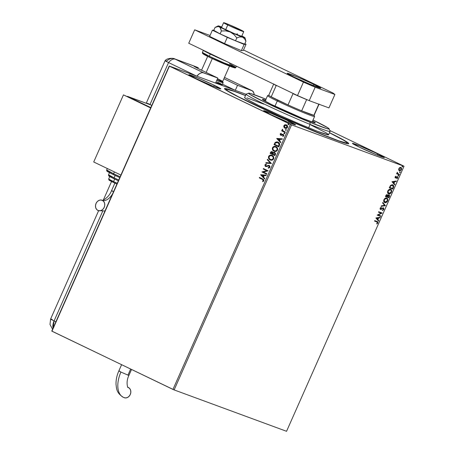 <?xml version="1.0" encoding="UTF-8"?>
<svg xmlns="http://www.w3.org/2000/svg" width="454" height="454" viewBox="0 0 454 454"><rect width="100%" height="100%" fill="white"/><g stroke="black" fill="none" stroke-linecap="round" stroke-linejoin="round"><path stroke-width="0.68" d="M329.508 132.681A67.958 3.053 -156.1 0 1 348.632 143.765A67.958 3.053 -156.1 0 1 313.044 130.831A67.958 3.053 -156.1 0 1 250.131 102.7L290.322 121.099L333.1 138.896L345.346 143.186L348.184 143.804L348.717 143.714L348.649 143.356L342.509 139.384L329.508 132.681M214.22 85.261A17.451 0.783 -156.1 0 1 220.803 88.882A17.451 0.783 -156.1 0 1 211.961 85.727A17.451 0.783 -156.1 0 1 195.481 78.366L213.198 86.237L220.797 88.899L214.22 85.261L199.317 78.565L188.909 74.734L195.481 78.366A17.451 0.783 -156.1 0 1 188.898 74.745A17.451 0.783 -156.1 0 1 197.745 77.906A17.451 0.783 -156.1 0 1 214.22 85.261L213.698 86.442L214.22 85.261M377.751 153.9A17.451 0.783 -156.1 0 1 384.334 157.521A17.451 0.783 -156.1 0 1 375.492 154.36A17.451 0.783 -156.1 0 1 359.018 147L376.729 154.871L384.328 157.532L375.055 152.618L360.039 146.029L352.44 143.368L359.018 147A17.451 0.783 -156.1 0 1 352.429 143.379A17.451 0.783 -156.1 0 1 361.276 146.54A17.451 0.783 -156.1 0 1 377.751 153.9L377.234 155.075L377.751 153.9M288.994 121.229A17.451 0.783 -156.1 0 1 295.577 124.85A17.451 0.783 -156.1 0 1 286.735 121.689A17.451 0.783 -156.1 0 1 270.261 114.334L287.972 122.2L295.571 124.861L286.298 119.952L271.282 113.364L263.683 110.702L270.261 114.334A17.451 0.783 -156.1 0 1 263.672 110.714A17.451 0.783 -156.1 0 1 272.519 113.875A17.451 0.783 -156.1 0 1 288.994 121.229L288.477 122.404L288.994 121.229M174.132 389.918L291.587 124.873L404.009 166.249L286.553 431.3L174.132 389.918L51.96 331.21L169.416 66.159L290.412 124.362L172.957 389.413L51.773 331.062L169.228 66.017L51.773 331.062L169.228 66.017L246.068 94.296L169.228 66.017L291.587 124.873L290.412 124.362L172.957 389.413L174.132 389.918L286.553 431.3L404.009 166.249L291.587 124.873L174.132 389.918M398.703 170L399.634 170.829L400.99 170.273L401.637 168.82L401.274 167.719L400.354 167.39L399.509 167.736L398.635 169.711L399.401 170.772L401.432 169.592L400.871 167.458L399.775 167.566L398.822 168.633L398.703 170M399.123 174.694L399.321 174.245L397.5 173.405L397.341 172.202L397.171 173.451L396.796 173.314L396.597 173.768L399.123 174.694L396.609 173.74L399.123 174.694L399.321 174.245L397.642 173.542L397.341 172.202L397.171 173.451L396.796 173.314L396.597 173.768L399.123 174.694M395.167 176.878L395.099 177.616L395.553 178.013L397.375 177.242L396.989 178.723L397.789 177.809L397.556 176.759L395.701 177.542L395.44 177.168L395.911 176.141L395.321 176.623L395.445 177.985L397.273 177.168L396.978 177.026L397.409 177.86L396.989 178.723L397.744 177.923L397.437 176.702L395.638 177.525L395.911 176.141L395.167 176.878M393.357 187.706L393.612 185.765L392.165 184.727L390.571 185.402L389.299 187.803L392.75 189.074L393.357 187.706L393.085 187.576L392.477 188.943L392.75 189.074L393.357 187.706C393.924 186.095 393.692 185.141 392.67 184.84L390.434 185.561L389.299 187.803L392.75 189.074L389.311 187.774L392.477 188.943L393.085 187.576L393.357 187.706M388.879 197.802L389.583 196.014L389.35 195.095L388.55 194.862L387.744 195.487L387.251 194.664L386.275 194.931L385.429 196.531L388.879 197.802L385.44 196.508L388.879 197.802L389.401 196.627L389.033 194.885L387.744 195.487L387.251 194.664L385.798 195.702L385.429 196.531L388.879 197.802M385.378 205.707L382.796 202.478L382.574 202.972L384.561 205.361L381.309 205.827L381.093 206.32L385.412 205.634L382.796 202.478L382.574 202.972L384.561 205.361L381.309 205.827L381.093 206.32L385.378 205.707M380.844 215.945L378.273 214.997L382.143 213.011L378.693 211.74L378.488 212.188L381.065 213.136L377.189 215.128L380.639 216.393L380.844 215.945L378.273 214.997L382.143 213.011L378.693 211.74L378.488 212.188L381.065 213.136L377.189 215.128L380.639 216.393L380.844 215.945M376.814 221.348L377.819 222.999L377.087 221.478L374.754 220.621L374.556 221.07L377.359 222.165L376.928 223.958L377.819 222.999L377.802 221.875L374.754 220.621L374.556 221.07L376.712 221.836M375.923 217.988L378.54 221.138L378.755 220.644L377.921 219.634L378.647 217.988L380.021 217.789L380.242 217.301L375.957 217.909L378.54 221.138L378.755 220.644L377.921 219.634L378.647 217.988L380.021 217.789L380.242 217.301L375.923 217.988M383.04 208.238L383.448 209.368L382.467 210.071L382.478 210.503L383.817 209.464L383.721 208.074L382.887 207.875L380.73 208.988L380.503 208.369L381.343 207.609L381.286 207.177L380.146 208.238L380.117 208.993L380.685 209.481L382.824 208.352L383.431 208.482L383.448 209.368L382.467 210.071L382.478 210.503L383.692 209.703L383.545 209.334L382.206 210.372M386.479 197.938C387.478 198.273 387.75 199.249 387.302 200.861L387.568 200.991C388.022 199.38 387.75 198.404 386.751 198.069C385.769 197.677 384.827 198.216 383.925 199.692C383.488 201.298 383.766 202.263 384.771 202.592L386.189 202.484L387.512 201.122L387.807 199.454L386.904 198.137L385.321 198.177L384.056 199.431L383.704 201.224L384.493 202.461M390.349 189.21C391.348 189.545 391.62 190.515 391.166 192.127L391.439 192.258C391.893 190.646 391.62 189.676 390.622 189.341C389.64 188.943 388.698 189.483 387.795 190.958C387.358 192.564 387.637 193.535 388.635 193.864L390.06 193.75L391.314 192.519L391.677 190.725L390.775 189.403L389.186 189.443L387.926 190.697L387.546 192.297L388.363 193.727M392.001 181.702L394.617 184.857L394.838 184.364L393.998 183.354L394.725 181.708L396.104 181.509L396.319 181.015L392.001 181.702L394.617 184.857L394.838 184.364L393.998 183.354L394.725 181.708L396.104 181.509L396.319 181.015L392.001 181.702M398.243 176.033L398.726 175.448L398.22 175.397L398.243 176.033L398.697 175.766L398.578 175.284L398.124 175.55L398.243 176.033L398.124 175.55M399.775 172.571L400.258 171.981L399.758 171.935L399.775 172.571L400.235 172.304L400.11 171.822L399.656 172.089L399.775 172.571L399.656 172.089M402.278 166.924L402.76 166.34L402.255 166.289L402.278 166.924L402.732 166.658L402.613 166.175L402.159 166.442L402.278 166.924L402.159 166.442M403.822 166.107L329.774 130.485L403.822 166.107M285.26 128.34L283.915 127.188L284.794 128.136L285.958 128.437L286.99 128.073L287.609 127.029L287.274 125.627L286.088 124.776L284.658 124.873L283.756 126.076L283.915 127.188L284.079 125.764L283.915 127.188L285.157 128.306M285.152 132.517L285.35 132.063L282.814 130.673L282.706 129.685L282.274 129.407L282.382 130.638L281.872 130.389L281.673 130.843L285.152 132.517L285.35 132.063L283.018 130.854L282.433 129.288L282.382 130.638L281.872 130.389L281.673 130.843L285.152 132.517M281.037 134.815L281.497 134.9L280.941 134.781L280.663 134.123L281.287 133.72L281.105 133.311L280.186 134.043L280.459 135.042L281.355 135.354L283.024 134.781L283.392 135.343L282.694 136.047L282.904 136.461L283.858 135.53L283.063 134.259L280.788 134.679L281.105 133.311L280.226 133.941L281.304 133.38M278.058 142.164L275.203 142.397L274.017 144.605L278.779 146.892L279.647 144.724L279.55 143.663L278.66 142.522L277.088 141.852L275.203 142.397L274.017 144.605L278.779 146.892L279.38 145.53C279.902 143.878 279.465 142.755 278.058 142.164L277.905 142.091M274.891 152.487L273.263 152.828L274.693 152.408L273.263 152.828L272.298 151.721L270.516 152.504L270.153 153.333L274.908 155.626L275.584 153.815L274.693 152.413L273.864 152.289L273.064 152.76L272.57 151.886L271.509 151.585L270.828 151.971L270.153 153.333L274.908 155.626L275.43 154.451L274.539 152.351M271.407 163.531L267.514 159.28L267.298 159.774L270.272 162.941L266.033 162.628L265.811 163.122L271.407 163.531L267.514 159.28L267.298 159.774L270.272 162.941L266.033 162.628L265.811 163.122L271.407 163.531M266.873 173.763L263.331 172.06L268.172 170.829L263.411 168.542L263.212 168.99L266.759 170.698L261.913 171.93L266.668 174.217L266.873 173.763L263.331 172.06L268.172 170.829L263.411 168.542L263.212 168.99L266.759 170.698L261.913 171.93L266.668 174.217L266.873 173.763M262.44 179.398L263.405 180.142L262.577 181.282L262.838 181.691L263.882 180.845L263.695 179.591L259.478 177.423L259.274 177.877L262.639 179.472L259.274 177.877L262.44 179.398L263.388 180.613L262.577 181.282L262.838 181.691L263.882 180.845L262.69 178.967L259.478 177.423L259.274 177.877L259.665 177.514L259.472 177.945L262.44 179.398M260.641 174.79L264.568 178.961L264.784 178.467L263.53 177.128L264.256 175.482L266.05 175.613L266.271 175.119L260.675 174.711L264.568 178.961L264.784 178.467L263.53 177.128L264.256 175.482L266.05 175.613L266.271 175.119L260.641 174.79M265.772 166.544L268.399 165.823L269.199 166.011L269.574 167.18L268.933 165.897L269.574 167.18L268.172 167.645L268.252 168.128L269.971 167.021L269.721 165.943L268.91 165.364L266.26 166.068L265.516 165.863L265.374 165.114L266.333 164.62L266.197 164.127L264.937 164.779L265.176 166.215L266.146 166.595L268.933 165.897L269.375 167.106L268.172 167.645L268.252 168.128L269.154 167.991L269.88 167.31L268.995 165.392M270.147 159.91C271.492 160.58 272.655 160.222 273.631 158.838C274 157.158 273.501 156.006 272.128 155.382C270.766 154.695 269.597 155.052 268.615 156.465L269.091 158.917L271.049 160.188L272.496 159.984L273.342 159.331L273.802 158.287L273.524 156.704L272.542 155.62L271.22 155.092L269.131 155.716L268.513 156.738L268.535 158.117L269.177 159.201L270.346 159.984C268.972 159.36 268.462 158.213 268.813 156.539L268.615 156.465C268.263 158.14 268.779 159.292 270.147 159.91L270.453 160.041M274.426 151.341L276.367 151.256L277.604 149.837L277.394 147.976L275.777 146.557L273.558 146.597L272.383 148.004L272.61 149.865L274.216 151.25C272.843 150.632 272.332 149.485 272.684 147.805L272.485 147.737C272.133 149.411 272.644 150.558 274.017 151.176L274.324 151.307M276.724 138.504L280.646 142.675L280.861 142.187L279.607 140.848L280.339 139.202L282.127 139.333L282.348 138.839L276.753 138.43L280.646 142.675L280.861 142.187L279.607 140.848L280.339 139.202L282.127 139.333L282.348 138.839L276.724 138.504M284.181 133.782L284.777 133.419L284.21 132.999L284.051 133.697L284.743 133.601L284.516 133.033L283.949 133.215L284.181 133.782L284.743 133.601M285.714 130.321L286.309 129.958L285.742 129.538L285.589 130.236L286.275 130.133L286.048 129.572L285.487 129.753L285.714 130.321L286.275 130.133M288.216 124.674L288.812 124.311L288.245 123.891L288.086 124.589L288.778 124.492L288.551 123.925L287.984 124.107L288.216 124.674L288.778 124.492M245.546 95.476L230.161 89.778L225.053 88.462L224.52 88.553L224.582 88.91L230.723 92.883L250.131 102.7A67.958 3.053 -156.1 0 1 224.492 88.751A67.958 3.053 -156.1 0 1 245.546 95.476M262.957 181.64L262.577 181.282L263.587 180.686L262.639 179.472L263.632 180.346L262.775 181.356L262.957 181.64M264.608 178.865L260.84 174.864L264.608 178.865M263.326 176.776L263.683 175.437L263.326 176.776M261.805 175.306L263.683 175.437L263.127 176.702L261.805 175.306L263.683 175.437L263.127 176.702L261.805 175.306M266.68 174.2L261.913 171.93L266.958 170.772L263.212 168.99L263.604 168.633L263.411 169.064L266.958 170.772L262.111 171.998L266.68 174.2M268.399 165.823L268.933 165.897M265.533 166.459L265.085 164.944L265.681 166.516M265.868 166.051L266.646 166.09L265.715 165.994L265.374 165.114L266.333 164.62L266.197 164.127L264.892 164.876L266.396 164.2L265.329 164.598L265.005 165.194L265.108 165.926L265.828 166.573M269.143 165.449L265.715 165.994M269.108 165.438L267.366 165.761L269.336 165.523M268.864 165.392L268.359 165.409M266.038 163.139L266.033 162.628L270.471 163.009L267.298 159.774L267.673 159.45L267.497 159.848L270.471 163.009L266.231 162.702L266.038 163.139M272.128 155.382L271.81 155.245M272.105 155.359L269.954 155.37L268.813 156.539C269.795 155.126 270.964 154.763 272.326 155.455M270.436 155.206L269.954 155.37M271.895 155.807L271.929 155.836C273.036 156.335 273.439 157.26 273.138 158.616C272.349 159.717 271.418 160.001 270.346 159.456C269.245 158.962 268.83 158.032 269.114 156.681C269.909 155.569 270.845 155.291 271.929 155.836L273.257 156.965L273.382 158.582L272.423 159.598L270.72 159.604M273.036 156.624L273.257 156.965M270.544 159.53C271.617 160.075 272.548 159.791 273.336 158.69L273.336 158.69C273.637 157.334 273.234 156.403 272.122 155.904L273.16 157.112L273.223 158.401L272.224 159.53L270.794 159.638L269.216 158.401L269.029 156.902L270.187 155.699L271.929 155.836M272.258 151.698L271.356 151.767L270.715 152.578L272.496 151.795M274.545 152.884L275.215 153.566L274.818 155.013L274.687 152.941L274.818 155.013L272.854 154.088L273.325 153.168L274.494 152.867L275.05 153.724L274.619 154.939L272.854 154.088L273.586 152.924L274.579 152.896M272.304 152.249L272.843 153.038L272.559 153.923L272.105 152.175L272.661 153.696L272.366 153.855L270.839 153.117L272.105 152.175L272.65 152.964L272.366 153.855L270.839 153.117L271.356 152.209L272.19 152.203M274.017 151.176C275.362 151.852 276.526 151.494 277.502 150.104C277.871 148.43 277.371 147.278 275.998 146.653L275.674 146.517M275.998 146.653C274.636 145.961 273.467 146.324 272.485 147.737L272.684 147.805C273.666 146.392 274.835 146.035 276.197 146.721M275.975 146.625L273.824 146.636L272.582 148.078L272.809 149.933L274.432 151.347M274.307 146.477L273.824 146.636M275.64 147.034L277.127 148.237L277.286 149.741L276.293 150.87L274.585 150.876M276.906 147.896L277.127 148.237M275.76 147.073L275.794 147.102C276.906 147.601 277.309 148.532 277.008 149.888C276.219 150.989 275.289 151.267 274.216 150.728C273.115 150.229 272.701 149.304 272.979 147.947C273.779 146.841 274.715 146.557 275.794 147.102L275.652 147.039M274.415 150.796C275.487 151.341 276.418 151.063 277.207 149.956L277.207 149.956C277.507 148.6 277.105 147.675 275.992 147.175L277.031 148.379L277.053 149.78L276.094 150.796L274.664 150.904L273.081 149.667L272.899 148.169L274.057 146.971L275.794 147.102M277.922 142.091L276.463 141.926L275.402 142.471L278.257 142.238M278.058 142.687L279.114 144.173L278.489 146.205L279.318 144.525L278.489 146.205L274.71 144.389L275.55 142.857L276.707 142.34L277.859 142.613L279.318 144.525L278.058 142.687L279.289 144.111L278.688 146.279L274.71 144.389L275.55 142.857L277.922 142.624M280.685 142.584L276.917 138.578L280.685 142.584M279.403 140.496L279.766 139.157L279.403 140.496M277.888 139.02L279.766 139.157L279.204 140.422L277.888 139.02L279.766 139.157L279.204 140.422L277.888 139.02M281.304 134.827L281.86 134.549L280.941 134.781M280.969 135.32L283.222 134.855L283.574 135.547L283.024 134.781L283.534 135.672L282.694 136.047L283.046 136.421L282.694 136.047L282.904 136.461L283.79 135.757L283.205 134.322L281.86 134.549L283.404 134.39M283.205 134.322L282.604 134.208M282.643 134.73L283.024 134.781M280.754 135.241L280.226 133.941L280.754 135.241L281.355 135.354M281.174 133.419L280.334 134.429L281.094 135.371M283.262 134.333L281.497 134.9M284.562 133.062L284.119 133.38L284.38 133.856L283.949 133.215L284.709 133.101M284.516 133.033L283.949 133.215M285.157 132.494L281.673 130.843L282.059 130.48L281.872 130.917L285.157 132.494M282.547 129.418L282.581 130.712L282.161 129.577L282.626 129.362M286.099 129.594L285.651 129.918L285.912 130.394L285.487 129.753L286.247 129.64M286.048 129.572L285.487 129.753M284.953 128.221L284.953 128.221C285.935 128.709 286.78 128.442 287.478 127.426C287.768 126.212 287.416 125.372 286.423 124.907L284.993 124.754L283.881 125.696L284.993 124.754L286.622 124.981M286.451 124.907L284.857 124.946L284.005 125.957L284.204 127.432L285.311 128.363M286.185 125.338L286.644 125.559M286.849 125.724L287.354 126.689L287.178 127.432L286.366 127.988L285.475 127.892M286.247 125.361L287.053 127.222L285.157 127.773L284.306 125.9L286.145 125.327M285.356 127.841L287.251 127.296L286.224 125.361L286.985 126.07L286.894 127.483L285.645 127.926L284.573 127.33L284.249 126.047L284.942 125.298L286.224 125.361M288.602 123.953L288.154 124.271L288.415 124.748L287.984 124.107L288.75 123.993M288.551 123.925L287.984 124.107M270.697 159.598L270.346 159.456M274.568 150.864L274.216 150.728M377.433 221.626L377.087 221.478M376.848 221.915L377.461 222.874L376.763 223.635L376.928 223.958L377.819 222.999L376.655 223.828M376.78 223.748L377.66 222.534L377.263 221.546M379.89 217.352L380.021 217.789L378.375 217.858L378.647 217.988L378.375 217.858L377.649 219.503L378.755 220.644L378.324 220.877L378.488 220.513L377.649 219.503L378.375 217.858L379.89 217.352M376.497 218.124L377.649 219.31L376.497 218.124L378.21 218.051L376.497 218.124L378.21 218.051L377.649 219.31L376.497 218.124M380.56 215.843L380.639 216.393L377.2 215.1L380.367 216.263L380.56 215.843M380.793 213.005L378.5 212.166L380.793 213.005M381.859 212.903L382.098 213.113L378 214.867L381.859 212.903M383.227 208.329L382.552 208.221L383.227 208.329L382.552 208.221L381.666 208.766L381.939 208.897L382.824 208.352L382.438 208.267L381.173 209.407L381.939 208.897L381.666 208.766L380.27 209.311M383.159 207.75L383.817 209.464L383.431 207.881L380.73 208.988L380.282 208.102L381.343 207.609L381.286 207.177L380.202 208.097L380.412 209.379L381.173 209.407L380.339 209.334M380.384 208.817L380.282 208.102L380.458 208.857M382.381 210.327L383.602 209.192L383.318 207.83M382.739 202.609L385.412 205.634L382.739 202.609M384.617 202.529L384.771 202.592C385.741 202.978 386.677 202.444 387.568 200.991L387.302 200.861C386.405 202.314 385.469 202.847 384.498 202.461L384.771 202.592M384.345 202.399L385.917 202.348L387.239 200.991L387.534 199.323L386.632 198.006M386.28 198.392L384.016 199.669L385.134 198.472L386.28 198.392M386.553 198.523L387.37 199.459L387.211 200.878L386.104 202.058L384.85 202.092L384.141 201.184L384.288 199.8L385.406 198.602L386.553 198.523C387.358 198.784 387.58 199.573 387.211 200.878L384.969 202.143L384.016 199.669L384.697 202.013L383.868 201.054L384.016 199.669L386.416 198.455L386.734 198.676M386.978 194.533L387.472 195.356L387.171 194.641M388.76 194.755L389.401 196.627L389.129 196.497L388.607 197.672L389.311 195.884L388.93 194.84M388.647 195.243L387.631 195.685L387.903 195.816L387.273 196.389L388.834 195.333L388.726 197.223L387.171 196.616L387.444 196.747L387.171 196.616L387.858 195.419L388.635 195.237M386.785 194.987L385.917 195.612L387.058 195.118L387.092 196.622L385.713 196.083L385.985 196.213L386.042 195.368L386.683 194.959M387.058 195.118L387.398 195.748L387.092 196.622L385.985 196.213L386.49 195.265L387.114 195.141L386.842 195.01M388.834 195.333L389.18 196.026L388.726 197.223L387.444 196.747L388.13 195.549L388.885 195.356L388.613 195.226M388.488 193.801L388.635 193.864C389.611 194.244 390.548 193.71 391.439 192.258L391.166 192.127C390.275 193.58 389.339 194.113 388.363 193.733L388.635 193.864M388.215 193.665L389.787 193.62L391.11 192.258L391.405 190.595L390.502 189.273M390.605 189.942L390.151 189.659L387.886 190.935L390.423 189.789C391.229 190.056 391.45 190.839 391.081 192.144L388.834 193.41L387.795 192.502L387.801 191.151L388.391 190.192L389.316 189.624L390.27 189.715M388.834 193.41L388.011 192.451L388.21 190.964L389.277 189.868L390.559 189.851L391.189 190.567L391.269 191.497L389.969 193.325L388.834 193.41L387.886 190.935L388.442 193.228M392.562 184.778L393.402 185.828L393.085 187.576C393.652 185.964 393.425 185.011 392.398 184.71M392.347 185.226L393.283 186.463L392.596 188.489L389.85 187.479L390.877 185.663L392.194 185.158L390.383 185.788L390.656 185.919L390.383 185.788L389.583 187.349L389.85 187.479L390.656 185.919L392.466 185.289L393.26 186.764L392.596 188.489L389.583 187.349L390.849 185.34L392.375 185.238M395.967 181.067L396.104 181.509L394.458 181.577L394.725 181.708L394.458 181.577L393.726 183.223L394.838 184.364L394.401 184.596L394.566 184.233L393.726 183.223L394.458 181.577L395.967 181.067M392.579 181.844L393.726 183.03L392.579 181.844L394.288 181.77L392.579 181.844L394.288 181.77L393.726 183.03L392.579 181.844M395.309 177.366L395.712 176.26L396.013 176.487L395.218 176.833L395.343 177.383M395.638 177.525L395.491 176.964M395.218 176.833L395.638 177.372M397.165 176.572L397.744 177.923L396.717 178.592M397.25 177.156L396.688 177.043L396.217 177.429L396.49 177.559L395.627 177.849L395.899 177.979L395.179 177.855L397.046 177.06M396.824 178.541L397.551 177.571L397.284 176.629M398.306 175.153L398.697 175.766L398.578 175.284M398.697 175.766L397.971 175.902M398.079 175.919L398.396 175.21M397.67 173.581L397.074 172.974L397.216 172.333L397.517 172.514L397.108 172.571L397.642 173.542M397.369 173.411L398.203 173.803M399.038 174.137L398.85 174.563L399.038 174.137M399.838 171.691L400.235 172.304L400.11 171.822M400.235 172.304L399.509 172.441M399.616 172.458L399.929 171.748M400.598 167.327L401.432 169.592L399.128 170.642L400.161 170.551L401.069 169.648L401.364 168.689L400.808 167.435M400.4 167.781L398.862 168.616L399.622 167.827L400.4 167.781M399.248 170.154L398.777 169.558L398.862 168.616L400.553 167.855M400.672 167.912L401.262 168.905L400.371 170.273L399.605 170.318L399.134 168.746L399.895 167.957L400.672 167.912L401.126 169.478L399.605 170.318L398.862 168.616L399.441 170.244M402.34 166.045L402.46 166.527L402.732 166.658L402.613 166.175M402.732 166.658L402.006 166.794M402.119 166.811L402.431 166.102M378.21 218.051L377.649 219.31L376.769 218.255L378.21 218.051M394.288 181.77L393.726 183.03L392.846 181.975L394.288 181.77M248.622 93.178L246.204 94.109A45.916 2.06 23.9 0 0 266.441 105.129A45.916 2.06 23.9 0 0 310.105 124.424L309.969 122.279A44.083 1.981 -156.1 0 1 268.053 103.762A44.083 1.981 -156.1 0 1 248.622 93.178A44.083 1.981 -156.1 0 1 265.993 99.21L250.744 93.547L248.565 93.212L249.865 94.415L265.21 102.405L287.331 112.592L309.969 122.279L326.954 128.652L329.127 128.987L327.833 127.784L313.01 120.049A44.083 1.981 -156.1 0 1 329.144 128.862A44.083 1.981 -156.1 0 1 309.969 122.279L310.105 124.424A45.916 2.06 -156.1 0 1 267.253 105.515A45.916 2.06 -156.1 0 1 246.125 94.177L244.638 97.531A45.916 2.06 23.9 0 0 265.766 108.875A45.916 2.06 23.9 0 0 308.618 127.778L310.105 124.424L308.618 127.778A45.916 2.06 23.9 0 0 328.6 134.736L330.086 131.382A45.916 2.06 -156.1 0 1 310.105 124.424A45.916 2.06 23.9 0 0 330.081 131.28L329.144 128.862M265.579 100.141A28.925 1.3 -156.1 0 0 262.401 99.381A28.925 1.3 -156.1 0 0 275.714 106.525A28.925 1.3 -156.1 0 0 302.704 118.437L314.582 122.807L315.28 122.841L314.968 122.421L312.596 120.974A28.925 1.3 -156.1 0 1 315.297 122.818A28.925 1.3 -156.1 0 1 302.704 118.437L271.31 104.409L262.73 99.778L262.639 99.324L266.004 100.283M347.072 142.919A66.119 2.968 -156.1 0 0 329.462 132.784L343.309 140.065L346.323 142.011L347.038 142.965L346.527 143.055L338.832 140.853L318.294 132.903A66.119 2.968 -156.1 0 1 256.595 105.68A66.119 2.968 -156.1 0 1 226.166 89.342A66.119 2.968 -156.1 0 1 245.501 95.578L234.406 91.413L226.711 89.211L226.194 89.302L226.262 89.648L228.141 91.106L238.469 96.81L278.433 115.73L318.294 132.903A66.119 2.968 -156.1 0 0 347.072 142.919L346.782 143.566M263.802 104.153L246.925 97.848M245.018 97.434L244.706 97.741L245.154 98.16L247.248 99.511L258.78 105.515L280.935 115.855L301.218 124.702L318.05 131.524L328.219 134.827L328.531 134.526L325.989 132.755L311.24 125.191M268.825 95.147L267.616 95.612A25.713 1.152 23.9 0 0 277.269 100.987L278.137 100.328A24.794 1.112 -156.1 0 1 271.208 96.827A24.794 1.112 -156.1 0 1 268.825 95.147A24.794 1.112 -156.1 0 1 269.035 95.136M312.114 122.064L314.588 116.485A25.713 1.152 -156.1 0 1 301.552 111.826A25.713 1.152 -156.1 0 1 277.269 100.987L274.971 106.174L277.269 100.987A25.713 1.152 -156.1 0 1 267.571 95.652L265.096 101.225M319.1 104.034L314.117 115.276A24.794 1.112 23.9 0 1 313.862 115.322L318.804 104.17L313.862 115.322L301.666 110.833L313.862 115.322A24.794 1.112 -156.1 0 1 301.666 110.833A24.794 1.112 -156.1 0 1 288.023 104.919L271.208 96.827L288.023 104.919A24.794 1.112 -156.1 0 1 278.137 100.328L277.269 100.987A25.713 1.152 23.9 0 0 302.024 112.025A25.713 1.152 23.9 0 0 314.582 116.428L314.117 115.22A24.794 1.112 -156.1 0 1 313.862 115.322L301.666 110.833L306.649 99.591A24.794 1.112 -156.1 0 1 293.006 93.677L288.023 104.919L271.208 96.827L276.191 85.59A24.794 1.112 -156.1 0 1 274.029 84.274A24.794 1.112 23.9 0 0 276.191 85.59L271.208 96.827A24.794 1.112 23.9 0 1 268.779 95.181L273.762 83.945M288.023 104.919A24.794 1.112 23.9 0 0 301.666 110.833L306.649 99.591A24.794 1.112 23.9 0 1 293.006 93.677L288.023 104.919M219.112 82.895L217.387 82.055A12.86 0.579 -156.1 0 1 222.239 84.722A12.86 0.579 -156.1 0 1 215.854 82.446L222.233 84.728L223.13 82.707A12.86 0.579 -156.1 0 1 216.745 80.432A12.86 0.579 23.9 0 0 223.13 82.679L222.664 81.47A11.94 0.533 -156.1 0 1 217.137 79.552A11.94 0.533 23.9 0 0 222.664 81.499L229.491 66.085M202.756 78.355L246.068 94.296L202.756 78.355M225.678 29.692L227.76 24.993A11.021 0.494 -156.1 0 1 223.601 22.706A11.021 0.494 -156.1 0 1 229.191 24.703A11.021 0.494 -156.1 0 1 239.593 29.351A11.021 0.494 -156.1 0 1 243.753 31.638A11.021 0.494 -156.1 0 1 238.168 29.641A11.021 0.494 -156.1 0 1 227.76 24.993L225.678 29.692M206.161 72.441L212.285 58.623L206.161 72.441M218.278 80.04A12.86 0.579 -156.1 0 1 223.13 82.707M218.158 79.019A11.94 0.533 -156.1 0 1 222.664 81.47M227.76 24.993L237.175 29.226L243.747 31.644L230.184 25.118L223.879 22.711L227.76 24.993M203.352 50.28L210.287 54.071A0.919 0.522 -64.3 0 1 210.503 53.72A0.919 0.522 115.7 0 0 210.287 54.071A18.364 0.823 -156.1 0 1 203.352 50.28M209.442 57.272A0.919 0.522 -64.3 0 1 209.413 57.261A0.919 0.522 -64.3 0 1 209.322 56.256L202.388 52.443A18.364 0.823 23.9 0 0 209.322 56.256L210.287 54.071L209.322 56.256A18.364 0.823 23.9 0 0 226.665 63.997A18.364 0.823 23.9 0 0 235.972 67.328L223.856 62.817L209.322 56.256A0.919 0.522 115.7 0 0 209.413 57.261A0.919 0.522 115.7 0 0 209.442 57.272L228.004 65.49L232.414 66.29L234.565 67.555L234.752 67.805L234.326 67.782M225.377 60.87A18.364 0.823 -156.1 0 1 210.287 54.071L225.377 60.87M203.29 53.663L202.864 53.64L203.846 54.406L207.103 56.131M212.143 58.555L233.305 67.487M229.525 63.747L235.972 67.328L236.472 66.21M313.822 84.348A18.364 0.823 -156.1 0 1 320.751 88.161A18.364 0.823 -156.1 0 1 311.444 84.836A18.364 0.823 -156.1 0 1 294.096 77.089L309.787 84.143L320.745 88.172L313.822 84.348L298.136 77.299L287.626 73.287L287.178 73.264L287.371 73.531L288.205 74.07L294.096 77.089A18.364 0.823 -156.1 0 1 287.166 73.281A18.364 0.823 -156.1 0 1 296.479 76.607A18.364 0.823 -156.1 0 1 313.822 84.348L313.271 85.585L313.822 84.348M328.946 107.904L309.225 100.646L297.495 95.561L188.733 43.244L194.681 29.828L210.049 35.486L194.681 29.828L303.442 82.14L194.681 29.828L188.733 43.244L297.495 95.561L303.442 82.14L297.495 95.561L309.225 100.646L315.172 87.225L303.442 82.14L315.172 87.225L334.893 94.483L315.172 87.225L309.225 100.646L328.946 107.904L334.893 94.483L328.946 107.904M243.514 49.974L333.026 93.03L334.893 94.483L333.026 93.03L243.514 49.974M243.293 50.479L246.045 44.271L244.848 43.697L246.045 44.271L243.293 50.479L241.38 50.615L224.554 43.584L209.64 36.411L212.393 30.202L209.64 36.411L224.554 43.584L227.306 37.376L224.554 43.584L241.38 50.615L244.133 44.413L241.38 50.615L243.293 50.479M213.891 30.095L212.393 30.202L227.306 37.376L244.133 44.413L246.045 44.271L244.133 44.413L227.306 37.376L212.393 30.202L213.891 30.095M243.753 31.638L241.67 36.337A11.021 0.494 -156.1 0 1 233.594 33.284A11.021 0.494 -156.1 0 1 222.392 28.023L221.666 27.388M243.866 37.001L241.846 35.934A14.693 0.658 -156.1 0 1 243.866 37.001A14.693 0.658 -156.1 0 1 245.029 37.795L243.866 37.001M221.847 27.274L218.527 25.923L219.327 26.741A14.693 0.658 -156.1 0 1 218.181 25.901L215.071 27.433L213.789 30.327L215.071 27.433L218.408 26.457L220.082 27.393L221.387 30.991L225.854 30.878L230.201 31.973L233.912 34.481L236.823 37.898L239.774 36.939L242.47 37.103L244.53 38.686L245.932 41.252L244.649 44.146L245.932 41.252L245.2 38.635M221.841 27.064L219.435 26.377M215.605 27.161L217.364 26.519L219.327 26.741L230.201 31.973A14.693 0.658 -156.1 0 1 219.327 26.741L220.661 28.375L221.387 30.991L220.105 33.885L213.789 30.327L220.105 33.885L221.387 30.991L225.854 30.878L230.201 31.973L240.058 36.172L245.029 37.79A14.693 0.658 -156.1 0 1 242.47 37.103L244.53 38.686L245.932 41.252L245.029 37.795M236.823 37.898L235.541 40.792L220.105 33.885L235.541 40.792L236.823 37.898L239.774 36.939L242.47 37.103A14.693 0.658 -156.1 0 1 230.201 31.973L233.912 34.481L236.823 37.898M244.649 44.146L235.541 40.792L244.649 44.146M236.965 33.783L237.516 34.05M241.67 36.309L233.827 33.386L222.392 28.023A11.021 0.494 -156.1 0 1 221.518 27.405L221.518 27.405M218.181 25.901A14.693 0.658 -156.1 0 1 220.718 26.638L220.718 26.638A14.693 0.658 -156.1 0 1 221.7 27.007M146.222 103.257L165.097 60.671A9.182 0.414 -156.1 0 1 166.692 61.12A9.182 7.531 110.2 0 1 174.608 58.855A9.182 7.531 110.2 0 1 175.153 59.088L175.312 59.207A9.182 5.238 -64.3 0 0 168.559 62.578L196.837 76.181L168.559 62.578L149.979 104.516L147.488 103.262L147.312 103.66L147.488 103.262A9.182 0.414 23.9 0 0 149.979 104.516L151.784 105.385L149.979 104.516L168.559 62.578A9.182 0.414 -156.1 0 1 165.097 60.671A9.182 0.414 23.9 0 0 168.559 62.578L196.837 76.181A9.182 5.238 -64.3 0 1 203.591 72.81L175.312 59.207A9.182 5.238 115.7 0 0 168.559 62.578L196.837 76.181L199.385 73.713L201.167 72.827L202.836 72.634L217.806 78.043L215.576 83.076L196.837 76.181L215.576 83.076L217.806 78.043L197.598 68.282L193.994 66.017L175.028 59.06L203.591 72.81L217.806 78.043L200.816 69.871A18.364 0.823 -156.1 0 1 193.881 66.057A18.364 0.823 -156.1 0 1 193.994 66.017L198.336 67.72M254.183 94.67A9.182 5.238 -64.3 0 0 252.015 90.647A9.182 5.238 -64.3 0 0 251.749 90.533L224.469 77.413L251.749 90.533L237.533 85.301L223.884 78.741L237.533 85.301L235.303 90.335L222.483 84.172L235.303 90.335L246.068 94.296L235.303 90.335L237.533 85.301L252.424 90.885L253.843 92.9L254.2 94.897M194.142 66.046L175.153 59.088A9.182 7.531 -69.8 0 0 174.586 58.844M194.352 66.125L196.951 67.237M52.216 319.463L50.615 319.009A9.182 0.414 23.9 0 0 54.083 320.916L55.887 321.784L54.083 320.916L102.666 211.275L54.083 320.916A9.182 5.238 115.7 0 0 53.044 328.202L54.083 320.916C50.246 319.037 49.622 318.555 52.216 319.463L52.034 319.894M196.837 76.181L199.8 77.265L196.837 76.181M97.905 210.435A5.51 4.517 110.2 0 1 95.964 203.653A5.51 4.517 110.2 0 1 102.014 200.22A5.51 4.517 110.2 0 1 102.366 200.367A11.952 6.816 115.7 0 0 112.569 193.864A11.952 6.816 -64.3 0 1 102.366 200.367L103.756 201.502L104.596 203.227L104.755 205.287L104.21 207.364L103.047 209.141L101.441 210.35L99.636 210.804L97.905 210.435L96.515 209.3L95.675 207.574L95.51 205.514L96.055 203.437L97.218 201.661L98.824 200.458L100.635 199.998L102.366 200.367A5.51 4.517 110.2 0 1 104.301 207.149A5.51 4.517 110.2 0 1 98.257 210.582A5.51 4.517 110.2 0 1 97.905 210.435M102.037 200.231C101.531 201.309 108.744 198.058 111.536 190.669L113.506 191.758L111.536 190.674L112.496 190.941M113.591 173.751L106.662 169.944A18.364 0.823 23.9 0 0 113.591 173.751L114.402 171.924L113.591 173.751A18.364 0.823 23.9 0 0 120.134 176.799L113.591 173.751A0.919 0.522 115.7 0 0 113.687 174.762A0.919 0.522 -64.3 0 1 113.591 173.751M113.716 174.773A0.919 0.522 -64.3 0 1 113.687 174.762A0.919 0.522 115.7 0 0 113.716 174.773L119.777 177.599L113.716 174.773M114.079 177.832L108.534 174.784A14.693 0.658 23.9 0 0 114.079 177.832L115.134 175.454L114.079 177.832A14.693 0.658 23.9 0 0 118.715 180L114.079 177.832A0.919 0.522 115.7 0 0 114.17 178.842A0.919 0.522 -64.3 0 1 114.079 177.832M118.664 180.936L114.198 178.853A0.919 0.522 -64.3 0 1 114.17 178.842A0.919 0.522 115.7 0 0 114.198 178.853L114.175 178.842C107.025 175.272 109.539 176.334 108.659 175.772L108.534 174.784L109.647 172.27M115.549 183.45L113.699 182.57A0.919 0.522 -64.3 0 1 113.67 182.559A0.919 0.522 -64.3 0 1 113.579 181.555A12.86 0.579 -156.1 0 1 108.829 178.859M109.84 176.368L108.727 178.882A12.86 0.579 23.9 0 0 113.579 181.555L114.675 179.08L113.579 181.555A12.86 0.579 23.9 0 0 117.263 183.28M127.353 96.418L150.802 107.587L127.398 96.327L151.063 105.039L127.353 96.418M150.643 107.956L123.454 94.875L150.762 107.677L123.454 94.875L93.717 161.976L120.906 175.057L150.643 107.956L120.906 175.057L93.717 161.976L123.454 94.875L150.643 107.956M111.372 173.627L107.326 171.391L107.138 171.141L107.564 171.164M112.354 177.951L109.346 176.004M110.152 176.237L111.4 176.674M113.579 181.555A0.919 0.522 115.7 0 0 113.67 182.559A0.919 0.522 115.7 0 0 113.699 182.57L112.098 181.787M110.804 181.123L109.493 180.102M110.191 180.3L112.694 181.225M127.96 375.106L120.923 372.059A22.972 13.104 115.7 0 0 123.233 397.267A22.972 13.104 -64.3 0 1 120.923 372.059L127.96 375.106L130.638 369.057L127.96 375.106L128.919 375.379L127.96 375.106M128.42 387.512L129.81 388.647L130.65 390.372L130.809 392.432L130.27 394.509L129.101 396.285L127.495 397.488L125.69 397.948L123.959 397.579A5.51 4.517 -69.8 0 0 124.311 397.727A5.51 4.517 -69.8 0 0 130.355 394.293A5.51 4.517 -69.8 0 0 128.42 387.512A11.952 6.816 -64.3 0 1 128.039 387.353A11.952 6.816 115.7 0 0 128.42 387.512L127.58 387.228M124.282 397.715L123.295 397.295C116.434 392.892 116.627 388.925 116.025 384.407C115.889 379.975 116.831 375.475 118.84 370.912L120.923 372.059L118.84 370.918L119.799 371.185M123.959 397.579A22.972 13.104 -64.3 0 1 123.233 397.267M226.166 89.342L225.882 89.988M221.342 27.802L223.601 22.706M201.542 70.217L207.665 56.41M235.972 67.328C234.752 67.788 236.772 68.565 232.476 67.209C226.098 64.831 218.408 61.517 209.413 57.261L202.467 53.368L202.388 52.443L203.358 50.263M194.21 66.068L174.608 58.855C174.115 58.208 167.361 57.607 165.103 60.666M224.475 77.401L252.004 90.641M52.568 329.275L49.991 324.445L50.615 319.009L98.609 210.707M103.342 200.027L111.548 181.515M107.297 168.508L106.662 169.944L106.747 170.88C107.303 171.3 105.788 170.886 113.687 174.762L119.777 177.599M108.727 178.882L108.869 179.892C109.618 180.374 107.609 179.54 113.67 182.559L116.911 184.08M111.536 190.669L115.072 182.701M104.982 210.996L98.251 210.582M128.073 387.364L128.09 387.375C128.13 388.811 125.344 382.591 128.919 375.379L131.529 369.482M118.84 370.912L121.593 364.704"/></g></svg>
